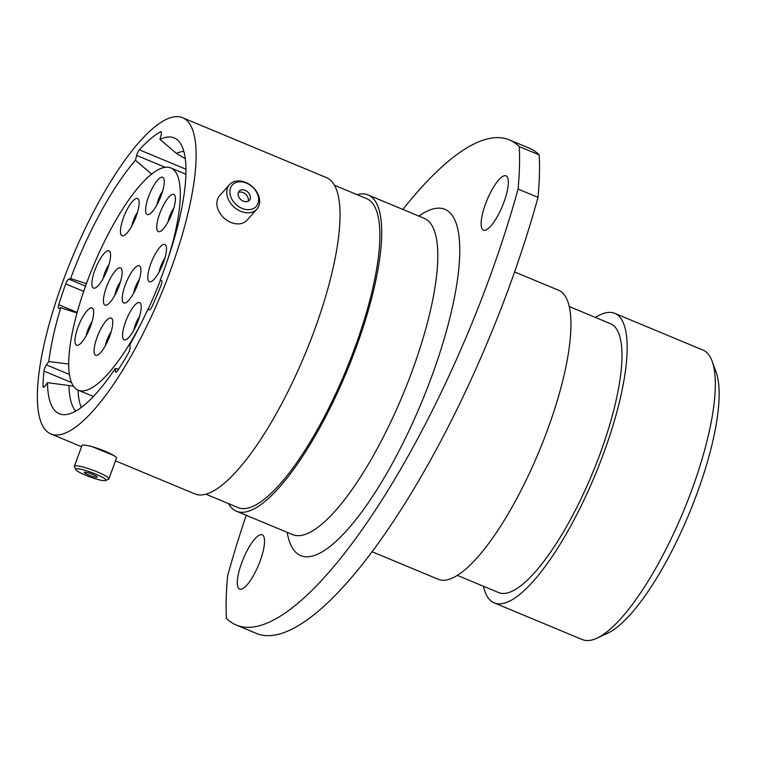 <?xml version="1.0" encoding="UTF-8"?>
<svg xmlns="http://www.w3.org/2000/svg" width="757" height="757" viewBox="0 0 757 757"><rect width="100%" height="100%" fill="white"/><g stroke="black" fill="none" stroke-linecap="round" stroke-linejoin="round"><path stroke-width="1.14" d="M149.574 309.802L147.927 309.13A149.403 41.938 -67.4 0 1 129.873 344.662L130.072 347.463A4.883 1.372 112.6 0 1 129.352 350.964A4.883 1.372 112.6 0 1 128.17 353.528A158.989 44.625 -67.4 0 1 117.732 370.552A4.883 1.372 112.6 0 1 115.83 372.151A4.883 1.372 112.6 0 1 115.452 371.327L116.682 371.838M161.364 132.144L160.512 131.794A4.883 1.372 112.6 0 1 161.042 131.709A4.883 1.372 112.6 0 1 161.184 134.5L159.982 139.383A149.403 41.938 -67.4 0 1 177.961 140.405A149.403 41.938 -67.4 0 1 163.843 270.486A149.403 41.938 -67.4 0 1 160.257 279.986L161.553 280.639A4.883 1.372 112.6 0 1 161.194 284.954A4.883 1.372 112.6 0 1 161.014 285.427A158.989 44.625 -67.4 0 1 152.223 306.216A4.883 1.372 112.6 0 1 149.252 309.793A4.883 1.372 112.6 0 1 149.224 309.783L149.28 309.802M712.167 361.335L716.169 372.368A147.776 41.474 112.6 0 1 697.244 492.883A147.776 41.474 112.6 0 1 607.521 633.278L596.876 638.208A156.822 44.02 -67.4 0 0 692.078 489.221A156.822 44.02 -67.4 0 0 712.167 361.335A156.822 44.02 -67.4 0 0 702.922 350.056L614.779 313.351A156.822 44.02 -67.4 0 0 595.381 317.42M485.492 204.04A29.391 8.251 -67.4 0 0 483.458 230.128A29.391 8.251 -67.4 0 0 504.02 201.939A29.391 8.251 -67.4 0 0 506.054 175.861A29.391 8.251 -67.4 0 0 485.492 204.04M241.644 563A29.391 8.251 -67.4 0 0 239.619 589.088A29.391 8.251 -67.4 0 0 260.181 560.899A29.391 8.251 -67.4 0 0 262.215 534.821A29.391 8.251 -67.4 0 0 241.644 563M246.224 515.29A361.751 101.533 -67.4 0 0 227.611 575.888A316.53 88.843 -67.4 0 0 226.438 618.355A361.751 101.533 -67.4 0 0 236.288 625.045A361.751 101.533 -67.4 0 0 518.062 189.061A316.53 88.843 -67.4 0 0 519.226 146.584A361.751 101.533 -67.4 0 0 509.385 139.894A361.751 101.533 -67.4 0 0 402.894 209.443M483.43 586.249A156.822 44.02 -67.4 0 0 494.207 602.884A156.822 44.02 -67.4 0 0 603.935 452.516A156.822 44.02 -67.4 0 0 614.779 313.351M457.323 575.377L498.522 592.532A145.599 40.869 -67.4 0 0 600.405 452.913A145.599 40.869 -67.4 0 0 610.464 323.703L569.273 306.547M372.028 551.711L438.218 579.275A156.548 43.944 -67.4 0 0 547.756 429.172A156.548 43.944 -67.4 0 0 558.581 290.243L514.58 271.924M228.491 503.594A171.29 48.079 -67.4 0 0 236.468 511.23A171.29 48.079 -67.4 0 0 356.32 346.99A171.29 48.079 -67.4 0 0 368.167 194.984A171.29 48.079 -67.4 0 0 357.124 194.691M205.847 494.17L238.001 507.559A167.306 46.962 -67.4 0 0 355.071 347.132A167.306 46.962 -67.4 0 0 366.634 198.656L334.48 185.266M115.48 460.852L194.804 493.886A171.29 48.079 -67.4 0 0 314.657 329.636A171.29 48.079 -67.4 0 0 326.494 177.63L182.579 117.704A171.29 48.079 -67.4 0 0 62.727 281.945A171.29 48.079 -67.4 0 0 50.889 433.95A171.29 48.079 -67.4 0 0 170.741 269.71A171.29 48.079 -67.4 0 0 182.579 117.704M159.982 139.383L176.438 153.416L185.295 158.696M73.476 386.184L47.483 382.635A149.403 41.938 -67.4 0 0 63.739 414.675A149.403 41.938 -67.4 0 0 115.244 368.517L115.452 371.327M118.622 369.179L115.244 368.517M77.034 312.982L60.749 307.73A149.403 41.938 -67.4 0 0 48.798 361.553L46.423 364.893L69.417 374.469M68.707 364.041L48.798 361.553M147.927 309.13L149.224 309.783M47.483 382.635L45.098 385.975A4.883 1.372 112.6 0 1 43.423 387.234A4.883 1.372 112.6 0 1 43.045 386.117L44.493 386.723M71.527 382.54L43.982 371.072A158.989 44.625 -67.4 0 0 43.045 386.117M43.982 371.072A4.883 1.372 112.6 0 1 46.423 364.893M60.749 307.73L58.98 308.336A4.883 1.372 112.6 0 1 58.62 308.336A4.883 1.372 112.6 0 1 58.715 304.721L77.186 312.414M83.715 291.379L65.736 283.894A158.989 44.625 -67.4 0 0 58.715 304.721M65.736 283.894A4.883 1.372 112.6 0 1 68.821 279.144L85.56 286.118M165.187 167.297L136.629 155.403L135.437 160.285A149.403 41.938 -67.4 0 0 70.6 278.548L68.821 279.144M136.629 155.403A4.883 1.372 112.6 0 1 139.345 149.82L185.995 169.246M160.512 131.794A158.989 44.625 -67.4 0 0 139.345 149.82M135.437 160.285L151.892 174.318M86.449 283.657L70.6 278.548M113.796 455.506L91.465 446.403M519.226 146.584L539.183 154.892A316.53 88.843 -67.4 0 1 538.009 197.369A361.751 101.533 112.6 0 1 256.235 633.363L236.288 625.045M518.062 189.061L538.009 197.369M509.385 139.894L529.342 148.202A361.751 101.533 112.6 0 1 539.183 154.892M494.207 602.884L582.351 639.589A156.822 44.02 -67.4 0 0 596.876 638.208M82.258 469.595A16.058 2.375 -159.9 0 0 75.814 469.614A16.058 2.375 -159.9 0 0 99.451 479.891A16.058 2.375 -159.9 0 0 105.639 480.534A16.058 2.375 -159.9 0 0 99.195 475.614A16.058 2.375 -159.9 0 0 82.258 469.595M75.814 469.614L74.451 466.747A18.357 2.716 20.1 0 1 74.394 466.303A18.357 2.716 20.1 0 1 81.803 466.728A18.357 2.716 20.1 0 1 100.056 473.097A18.357 2.716 20.1 0 1 108.876 478.916A18.357 2.716 20.1 0 1 108.544 479.228L105.639 480.534M94.54 476.948A6.889 1.022 -159.9 0 0 97.322 477.109A6.889 1.022 -159.9 0 0 94.01 474.923A6.889 1.022 -159.9 0 0 87.159 472.529A6.889 1.022 -159.9 0 0 84.377 472.377A6.889 1.022 -159.9 0 0 87.689 474.563A6.889 1.022 -159.9 0 0 94.54 476.948M74.394 466.303L81.983 445.551A18.357 2.716 20.1 0 1 89.402 445.977A18.357 2.716 20.1 0 1 107.645 452.345A18.357 2.716 20.1 0 1 116.464 458.174L108.876 478.916M233.96 183.544A16.058 11.998 41.8 0 0 234.14 202.526A16.058 11.998 41.8 0 0 254.503 207.92A16.058 11.998 41.8 0 0 254.324 188.938A16.058 11.998 41.8 0 0 233.96 183.544M254.958 210.796A18.357 13.721 -138.2 0 1 232.825 205.904A18.357 13.721 -138.2 0 1 229.532 184.632A18.357 13.721 -138.2 0 1 231.472 182.939A18.357 13.721 -138.2 0 1 253.604 187.831A18.357 13.721 -138.2 0 1 256.897 209.112A18.357 13.721 -138.2 0 1 254.958 210.796M248.637 200.965A6.889 5.148 41.8 0 0 249.365 200.331A6.889 5.148 41.8 0 0 248.135 192.344A6.889 5.148 41.8 0 0 239.827 190.509A6.889 5.148 41.8 0 0 239.098 191.143A6.889 5.148 41.8 0 0 240.338 199.129A6.889 5.148 41.8 0 0 248.637 200.965M248.116 201.258A6.889 5.148 41.8 0 0 245.628 194.171A6.889 5.148 41.8 0 0 238.313 192.486M256.897 209.112L247 220.173A18.357 13.721 -138.2 0 1 245.06 221.867A18.357 13.721 -138.2 0 1 222.936 216.975A18.357 13.721 -138.2 0 1 219.634 195.694L229.532 184.632M90.67 325.888A20.165 5.659 112.6 0 1 78.425 345.05A20.165 5.659 112.6 0 1 77.952 327.327A20.165 5.659 112.6 0 1 93.253 309.443A20.165 5.659 112.6 0 1 90.67 325.888M138.228 320.504A20.165 5.659 112.6 0 1 125.984 339.656A20.165 5.659 112.6 0 1 125.52 321.943A20.165 5.659 112.6 0 1 140.821 304.049A20.165 5.659 112.6 0 1 138.228 320.504M163.484 262.405A20.165 5.659 112.6 0 1 151.239 281.566A20.165 5.659 112.6 0 1 150.766 263.852A20.165 5.659 112.6 0 1 166.067 245.959A20.165 5.659 112.6 0 1 163.484 262.405M137.935 283.657A20.165 5.659 112.6 0 1 125.7 302.819A20.165 5.659 112.6 0 1 125.227 285.096A20.165 5.659 112.6 0 1 140.528 267.212A20.165 5.659 112.6 0 1 137.935 283.657M119.123 285.796A20.165 5.659 112.6 0 1 106.879 304.948A20.165 5.659 112.6 0 1 106.406 287.234A20.165 5.659 112.6 0 1 121.707 269.341A20.165 5.659 112.6 0 1 119.123 285.796M109.784 335.966A20.165 5.659 112.6 0 1 97.539 355.118A20.165 5.659 112.6 0 1 97.066 337.404A20.165 5.659 112.6 0 1 112.367 319.511A20.165 5.659 112.6 0 1 109.784 335.966M136.156 216.398A20.165 5.659 112.6 0 1 123.911 235.55A20.165 5.659 112.6 0 1 123.438 217.836A20.165 5.659 112.6 0 1 138.739 199.943A20.165 5.659 112.6 0 1 136.156 216.398M161.298 195.183A20.165 5.659 112.6 0 1 149.053 214.345A20.165 5.659 112.6 0 1 148.58 196.631A20.165 5.659 112.6 0 1 163.881 178.737A20.165 5.659 112.6 0 1 161.298 195.183M172.426 212.282A20.165 5.659 112.6 0 1 160.181 231.443A20.165 5.659 112.6 0 1 159.708 213.72A20.165 5.659 112.6 0 1 175.009 195.836A20.165 5.659 112.6 0 1 172.426 212.282M107.598 268.744A20.165 5.659 112.6 0 1 95.354 287.906A20.165 5.659 112.6 0 1 94.88 270.183A20.165 5.659 112.6 0 1 110.181 252.299A20.165 5.659 112.6 0 1 107.598 268.744M167.429 260.361A120.372 33.791 -67.4 0 0 170.779 167.94A120.372 33.791 -67.4 0 0 86.553 283.364A120.372 33.791 -67.4 0 0 78.236 390.186A120.372 33.791 -67.4 0 0 141.464 322.7M148.107 309.206A120.372 33.791 -67.4 0 0 160.465 280.09M292.798 534.716L292.562 534.593A171.29 48.079 -67.4 0 0 412.414 370.343A171.29 48.079 -67.4 0 0 424.261 218.338L368.167 194.984M418.876 216.095A187.566 52.649 112.6 0 1 431.973 375.775A187.566 52.649 112.6 0 1 345.088 532.303A187.566 52.649 112.6 0 1 287.187 532.351M183.856 151.4A141.994 39.856 -67.4 0 0 176.438 153.416M185.181 157.901A140.357 39.392 -67.4 0 0 184.301 158.279M78.028 390.092A140.357 39.392 -67.4 0 0 81.254 407.484M68.982 385.332A141.994 39.856 -67.4 0 0 75.7 411.117M86.317 335.483A11.951 3.35 112.6 0 1 87.831 330.071A11.951 3.35 112.6 0 1 92.023 321.782M90.594 326.106A11.573 3.246 -67.4 0 0 88.739 330.383A11.573 3.246 -67.4 0 0 88.38 331.424M133.875 330.099A11.951 3.35 112.6 0 1 135.389 324.677A11.951 3.35 112.6 0 1 139.591 316.388M138.153 320.713A11.573 3.246 -67.4 0 0 136.298 324.999A11.573 3.246 -67.4 0 0 135.938 326.03M159.131 272.009A11.951 3.35 112.6 0 1 160.645 266.587A11.951 3.35 112.6 0 1 164.837 258.298M163.398 262.622A11.573 3.246 -67.4 0 0 161.553 266.909A11.573 3.246 -67.4 0 0 161.184 267.94M133.582 293.252A11.951 3.35 112.6 0 1 135.096 287.84A11.951 3.35 112.6 0 1 139.297 279.551M137.859 283.875A11.573 3.246 -67.4 0 0 136.005 288.152A11.573 3.246 -67.4 0 0 135.645 289.193M114.771 295.391A11.951 3.35 112.6 0 1 116.275 289.969A11.951 3.35 112.6 0 1 120.477 281.68M119.038 286.004A11.573 3.246 -67.4 0 0 117.193 290.291A11.573 3.246 -67.4 0 0 116.824 291.322M105.422 345.561A11.951 3.35 112.6 0 1 106.936 340.139A11.951 3.35 112.6 0 1 111.137 331.85M109.699 336.174A11.573 3.246 -67.4 0 0 107.854 340.461A11.573 3.246 -67.4 0 0 107.485 341.492M131.803 225.993A11.951 3.35 112.6 0 1 133.308 220.571A11.951 3.35 112.6 0 1 137.509 212.282M136.071 216.606A11.573 3.246 -67.4 0 0 134.226 220.893A11.573 3.246 -67.4 0 0 133.857 221.924M156.945 204.787A11.951 3.35 112.6 0 1 158.459 199.365A11.951 3.35 112.6 0 1 162.651 191.076M161.213 195.401A11.573 3.246 -67.4 0 0 159.367 199.687A11.573 3.246 -67.4 0 0 158.998 200.719M168.073 221.877A11.951 3.35 112.6 0 1 169.577 216.464A11.951 3.35 112.6 0 1 173.779 208.175M172.341 212.499A11.573 3.246 -67.4 0 0 170.495 216.776A11.573 3.246 -67.4 0 0 170.126 217.817M103.245 278.339A11.951 3.35 112.6 0 1 104.75 272.917A11.951 3.35 112.6 0 1 108.951 264.628M107.513 268.953A11.573 3.246 -67.4 0 0 105.668 273.239A11.573 3.246 -67.4 0 0 105.299 274.271M81.557 446.725L50.889 433.95M292.562 534.593L236.468 511.23M170.779 167.94L185.938 174.252M78.236 390.186L93.395 396.498"/></g></svg>
